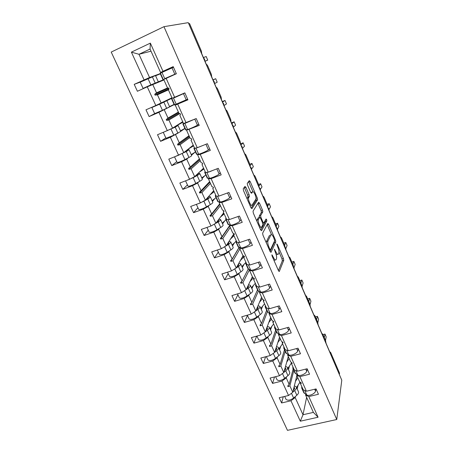 <?xml version="1.0" encoding="UTF-8"?>
<svg xmlns="http://www.w3.org/2000/svg" width="453" height="453" viewBox="0 0 453 453"><rect width="100%" height="100%" fill="white"/><g stroke="black" fill="none" stroke-linecap="round" stroke-linejoin="round"><path stroke-width="0.68" d="M271.896 254.779L272.128 256.166L278.47 270.701L279.32 271.415L283.731 260.35L283.397 258.459L277.361 244.484L276.777 243.963L277.797 247.095C278.838 249.705 279.195 251.715 278.855 253.119L278.459 254.048C277.865 254.931 276.97 254.133 275.786 251.636L274.382 249.269L275.424 252.463C276.489 255.124 276.845 257.185 276.494 258.64L276.081 259.609C275.464 260.537 274.546 259.733 273.329 257.202L271.896 254.779M245.951 187.383L244.982 186.404L243.244 188.742L243.527 190.673L250.985 207.751L251.942 208.674L257.598 199.767L257.27 197.989L250.192 181.608L249.269 180.639L247.236 183.408L247.57 185.181L250.673 192.338L251.608 193.284L252.564 191.891C253.493 190.243 256.687 197.231 255.894 199.144L252.066 205.118C251.126 206.93 247.78 199.773 248.618 197.718L249.427 196.426L249.093 194.614L245.951 187.383L244.501 187.916L244.235 187.406M336.755 419.518L341.789 380.197L188.272 22.65L163.963 26.676L111.212 52.078L287.462 430.35L336.755 419.518L163.963 26.676M262.632 233.182L262.95 235.147L270.124 251.579L271.002 252.361L275.786 241.93L275.452 240.073L268.635 224.292L267.78 223.459L262.632 233.182M260.645 229.875L253.335 213.125L253.034 211.177L258.612 202.248L259.501 203.148L262.485 210.056L262.814 211.851L260.628 215.656L260.962 217.491L262.978 222.129L263.867 222.978L266.019 219.042C266.511 219.173 266.789 219.79 266.851 220.9L261.562 230.724L260.645 229.875M151.008 51.178L138.986 54.286L131.393 52.146L150.356 43.126L162.978 71.28L173.205 66.631L176.364 73.748L163.743 79.502L167.525 87.922L168.726 88.114L169.094 88.941L168.437 89.949L172.185 98.295L184.841 92.871L187.927 99.841L175.266 105.141L178.969 113.386L180.192 113.652L180.56 114.462L179.864 115.368L183.533 123.539L196.223 118.556L199.246 125.373L186.551 130.243L190.175 138.318L191.426 138.658L191.778 139.45L191.053 140.254L194.648 148.261L197.259 147.74L207.366 143.697L210.328 150.373L200.226 154.365L197.599 154.824L201.155 162.729L202.423 163.148L202.768 163.924L202.01 164.632L205.532 172.468L208.21 172.168L218.278 168.312L221.177 174.852L211.121 178.658L208.425 178.907L211.908 186.647L213.193 187.134L213.533 187.893L212.74 188.51L216.194 196.189L218.935 196.098L228.969 192.423L231.806 198.827L221.789 202.451L219.031 202.497L222.44 210.084L223.748 210.634L224.082 211.381L223.261 211.908L226.642 219.433L229.445 219.535L239.433 216.036L242.219 222.315L232.242 225.77L229.422 225.611L232.763 233.046L234.088 233.663L234.416 234.394L233.567 234.835L236.885 242.208L239.745 242.508L249.694 239.178L252.417 245.328L242.48 248.612L239.603 248.267L242.882 255.554L244.224 256.234L244.546 256.947L243.669 257.31L246.919 264.541L249.841 265.022L259.745 261.851L262.417 267.882L252.519 271.007L249.586 270.475L252.802 277.621L254.161 278.357L254.473 279.059L253.572 279.342L256.76 286.432L259.733 287.089L269.597 284.076L272.213 289.988L262.361 292.961L259.376 292.253L262.53 299.263L263.901 300.056L264.212 300.741L263.284 300.945L266.409 307.898L269.433 308.731L279.258 305.866L281.823 311.658L272.015 314.484L268.98 313.606L272.066 320.481L273.459 321.33L273.759 322.004L272.814 322.134L275.877 328.957L278.946 329.948L288.725 327.23L291.245 332.915L281.477 335.594L278.397 334.557L281.426 341.302L282.831 342.196L283.125 342.859L282.157 342.921L285.164 349.614L288.278 350.764L298.012 348.187L300.486 353.759L290.758 356.301L287.632 355.107L290.605 361.726L292.315 363.323L291.324 363.317L294.274 369.88L297.434 371.183L307.128 368.742L309.552 374.212L299.869 376.613L296.698 375.271L299.614 381.766L301.047 382.762L301.33 383.402L300.316 383.329L303.216 389.773L306.415 391.216L316.064 388.912L318.442 394.274L308.804 396.551L305.594 395.061L313.385 412.389L318.08 417.23L300.311 421.199L303 414.744L313.385 412.389M140.362 82.084L134.207 84.36L137.401 91.263L147.265 86.829L155.821 105.515L171.947 97.763M163.952 79.971L147.265 86.829M339.371 374.563L339.552 373.204L330.616 352.372L329.682 351.732L326.081 343.34L325.531 340.52L322.813 334.189L321.845 333.47L318.182 324.937L317.644 322.134L314.88 315.696L313.872 314.897L310.146 306.217L309.62 303.431L306.811 296.885C306.358 295.9 306.018 295.583 305.792 295.928L301.975 287.174L301.46 284.41L298.601 277.746C298.125 276.715 297.768 276.375 297.53 276.743L293.657 267.802L293.159 265.05L290.248 258.272C289.744 257.185 289.365 256.834 289.122 257.219L285.192 248.085L284.711 245.356L281.749 238.459C281.228 237.338 280.837 236.959 280.571 237.321L276.573 228.018L276.109 225.311L273.097 218.289C272.564 217.146 272.157 216.738 271.874 217.061L267.808 207.587L267.355 204.909L264.286 197.757C263.748 196.591 263.323 196.149 263.017 196.432L258.878 186.789L258.442 184.133L255.322 176.857C254.767 175.662 254.326 175.186 254.003 175.43L249.784 165.611L249.371 162.984L246.189 155.572C245.622 154.348 245.169 153.839 244.818 154.043L240.526 144.037L240.13 141.438L236.891 133.89C236.313 132.644 235.837 132.1 235.469 132.259L231.092 122.067L230.719 119.496L227.417 111.806C226.828 110.532 226.336 109.954 225.939 110.068L221.483 99.683L221.126 97.146L217.768 89.309C217.163 88.007 216.653 87.389 216.234 87.457L211.693 76.874L211.358 74.371L207.933 66.381C207.315 65.051 206.783 64.394 206.341 64.417L201.715 53.63L201.398 51.161L189.541 23.511L188.703 23.652M178.108 103.618L175.266 105.141M154.7 113.624L149.111 116.563L158.935 112.327L167.31 130.623L172.582 128.114L182.701 121.687M174.195 104.609L158.935 112.327M187.638 129.496L186.551 130.243M165.815 137.882L160.572 141.336L170.368 137.293L178.567 155.215L183.731 152.627L193.25 145.141M178.103 133.08L170.368 137.293M180.707 131.319L184.932 128.476M198.357 154.179L197.599 154.824M176.738 161.636L171.795 165.605L181.557 161.744L189.592 179.297L194.66 176.636L203.584 168.142M188.289 157.82L186.698 159.139L181.557 161.744M191.489 155.164L195.158 152.117M209.02 178.284L208.425 178.907M187.446 184.92L182.791 189.377L192.519 185.696L200.39 202.893L205.362 200.164L213.725 190.696M198.737 181.846L197.565 183.018L192.519 185.696M202.055 178.527L204.999 175.588M219.529 201.874L219.031 202.497M197.938 207.74L193.573 212.672L203.261 209.161L210.973 226.013L215.855 223.221L223.669 212.814M209.139 205.317L208.21 206.415L203.261 209.161M212.417 201.438L214.909 198.482M229.852 224.982L229.422 225.611M208.227 230.124L204.133 235.498L213.782 232.157L221.341 248.674L226.138 245.82L234.003 233.623M219.405 228.289L218.64 229.348L213.782 232.157M222.57 223.895L224.739 220.883M239.982 247.627L239.603 248.267M218.318 252.072L214.484 257.876L224.099 254.699L231.511 270.888L236.217 267.972L243.085 255.656M229.512 250.786L228.867 251.828L224.099 254.699M232.531 245.922L234.444 242.831M249.92 269.818L249.586 270.475M228.216 273.601L224.637 279.818L234.212 276.794L241.483 292.666L246.104 289.699L252.395 276.715M239.45 272.836L238.895 273.867L234.212 276.794M242.298 267.525L244.008 264.337M259.671 291.573L259.376 292.253M237.921 294.716L234.592 301.336L244.133 298.459L251.256 314.025L255.798 311.007L261.613 297.23M249.207 294.45L248.731 295.475L244.133 298.459M251.885 288.72L253.42 285.435M269.241 312.915L268.98 313.606M247.451 315.441L244.354 322.445L253.856 319.71L260.849 334.982L265.305 331.907L270.668 317.372M258.793 315.645L258.374 316.67L253.856 319.71M261.29 309.518L262.666 306.126M278.629 333.838L278.397 334.557M256.664 336.143L253.935 343.148L263.397 340.554L270.254 355.531L274.637 352.411L279.558 337.145M268.204 336.432L267.836 337.462L263.397 340.554M270.52 329.926L271.76 326.432M287.842 354.371L287.632 355.107M265.634 356.754L263.335 363.465L272.757 361.001L279.484 375.701L283.793 372.53L288.289 356.568M277.44 356.828L277.117 357.864L272.757 361.001M279.575 349.959L280.696 346.364M296.885 374.518L296.698 375.271M274.507 376.958L272.559 383.397L281.942 381.069L288.544 395.497L279.19 397.734L281.607 402.966L290.956 400.763L300.311 421.199M286.511 376.839L286.228 377.887L281.942 381.069M288.47 369.625L289.473 365.933M305.758 394.291L305.594 395.061M283.261 396.76L281.607 402.966M295.418 396.483L295.169 397.536L290.956 400.763M297.202 388.94L298.102 385.146M150.356 43.126L150.056 49.06L138.986 54.286L149.558 77.525L160.254 73.612M149.558 77.525L134.207 84.36M162.978 71.28L160.594 72.508L163.975 71.285M149.111 116.563L145.979 109.807L155.821 105.515M160.572 141.336L157.508 134.717L167.31 130.623M171.795 165.605L168.793 159.122L178.567 155.215M182.791 189.377L179.852 183.023L189.592 179.297M193.573 212.672L190.69 206.443L200.39 202.893M204.133 235.498L201.308 229.399L210.973 226.013M214.484 257.876L211.721 251.896L221.341 248.674M224.637 279.818L221.925 273.957L231.511 270.888M234.592 301.336L231.93 295.588L241.483 292.666M244.354 322.445L241.743 316.8L251.256 314.025M253.935 343.148L251.375 337.61L260.849 334.982M263.335 363.465L260.82 358.029L270.254 355.531M272.559 383.397L270.09 378.068L279.484 375.701M131.393 52.146L144.082 79.87M166.143 78.341L174.648 97.31M177.746 104.224L186.07 122.791M189.105 129.558L197.259 147.74M200.226 154.365L208.21 172.168M211.121 178.658L218.935 196.098M221.789 202.451L229.445 219.535M232.242 225.77L239.745 242.508M242.48 248.612L249.841 265.022M252.519 271.007L259.733 287.089M262.361 292.961L269.433 308.731M272.015 314.484L278.946 329.948M281.477 335.594L288.278 350.764M290.758 356.301L297.434 371.183M299.869 376.613L306.415 391.216M308.804 396.551L318.08 417.23M168.533 89.796L157.429 94.813L161.189 103.086M152.718 84.462L156.511 92.803L154.711 94.32L155.079 95.141L157.429 94.813M167.559 87.927L156.511 92.803M179.841 113.573L168.895 120.011L172.582 128.114M164.28 109.875L168.001 118.046L166.228 119.581L166.591 120.385L168.895 120.011M178.374 112.061L168.001 118.046M189.83 137.548L180.124 144.688L183.731 152.627M175.605 134.762L179.246 142.769L177.508 144.32L177.865 145.102L180.124 144.688M189.003 135.707L179.246 142.769M200.237 160.69L191.121 168.861L194.66 176.636M186.698 159.139L190.266 166.981L188.561 168.55L188.907 169.314L191.121 168.861M199.428 158.884L190.266 166.981M213.454 187.718L212.74 188.51M210.441 183.391L201.896 192.548L205.362 200.164M197.565 183.018L201.058 190.702L199.382 192.282L199.728 193.035L201.896 192.548M209.643 181.619L201.058 190.702M223.924 211.03L223.261 211.908M220.447 205.651L212.457 215.753L215.855 223.221M208.21 206.415L211.63 213.946L209.988 215.543L210.328 216.279L212.457 215.753M219.665 203.912L211.63 213.946M234.184 233.878L233.567 234.835M230.266 227.491L222.808 238.499L226.138 245.82M218.64 229.348L221.998 236.726L220.385 238.34L220.719 239.059L222.808 238.499M229.495 225.787L221.998 236.726M244.241 256.273L243.669 257.31M239.897 248.918L232.95 260.798L236.217 267.972M228.867 251.828L232.163 259.059L230.577 260.685L230.9 261.392L232.95 260.798M239.059 247.383L232.163 259.059M254.065 278.306L253.572 279.342M249.484 269.671L242.899 282.661L246.104 289.699M238.895 273.867L242.123 280.956L240.571 282.593L240.888 283.289L242.899 282.661M248.199 269.105L242.123 280.956M263.703 299.937L263.284 300.945M270.503 286.12L269.688 287.876C268.923 289.926 262.321 292.814 260.486 291.896L258.408 291.075L252.655 304.105L255.798 311.007M248.731 295.475L251.896 302.428L250.367 304.076L250.679 304.761L252.655 304.105M257.519 289.829L251.896 302.428M273.165 321.149L272.814 322.134M267.383 311.755L262.225 325.135L265.305 331.907M258.374 316.67L261.477 323.493L259.977 325.152L260.282 325.82L262.225 325.135M266.67 310.169L261.477 323.493M282.451 341.958L282.157 342.921M276.358 331.692L271.613 345.769L274.637 352.411M267.836 337.462L270.883 344.155L269.405 345.826L269.705 346.483L271.613 345.769M275.656 330.135L270.883 344.155M291.573 362.372L291.324 363.317M285.164 351.273L280.826 366.013L283.793 372.53M277.117 357.864L280.107 364.433L278.657 366.115L278.952 366.754L280.826 366.013M284.478 349.744L280.107 364.433M300.532 382.406L300.316 383.329M293.816 370.509L289.869 385.882L292.78 392.281L296.862 375.645M286.228 377.887L289.161 384.331L287.734 386.018L288.023 386.652L289.869 385.882M293.142 369.002L289.161 384.331M292.78 392.281L288.544 395.497M295.169 397.536L303 414.744L306.624 397.355M150.056 49.06L160.594 72.508M283.776 260.022L283.629 260.384M288.391 385.243L288.023 386.652M279.399 365.254L278.952 366.754M270.26 344.863L269.705 346.483M260.973 324.054L260.282 325.82M251.557 302.797L250.679 304.761M242.032 281.053L240.888 283.289M239.161 247.412L230.9 261.392M229.62 226.053L220.719 239.059M219.858 204.343L210.328 216.279M209.915 182.214L199.728 193.035M199.773 159.66L188.907 169.314M199.445 158.929L188.561 168.55M189.433 136.659L177.865 145.102M189.099 135.917L177.508 144.32M178.89 113.205L166.591 120.385M178.55 112.446L166.228 119.581M169.065 88.867L155.079 95.141M168.692 88.109L154.711 94.32M274.008 260.475L275.175 259.897M276.234 254.801L277.61 254.32M278.408 270.549L282.332 260.798L282.004 258.901L278.997 251.953M271.477 234.569L267.168 224.614M270.124 251.585L274.376 242.417L274.348 241.426M269.852 249.224L270.464 249.773L274.694 240.685L273.623 237.446C272.457 234.954 271.557 234.105 270.922 234.897L267.893 241.07C267.553 242.519 267.91 244.569 268.974 247.219L269.852 249.224L269.19 249.439M270.277 235.113L270.922 234.897M266.302 242.831L266.506 241.415L269.507 235.367M259.337 217.451L259.201 216.149L261.409 212.344L261.081 210.549L257.938 203.323M260.735 230.062L265.435 221.421L265.311 220.339M258.374 219.541L258.295 219.722C257.429 221.772 260.758 229.031 261.641 227.044L262.904 224.728L262.57 222.87L260.549 218.221L259.643 217.344L258.374 219.541L256.925 220.039L256.726 220.905M259.745 227.808L260.192 227.536M258.431 217.768L259.643 217.344M256.925 220.039L258.204 217.842M247.061 198.759L247.978 196.953L247.644 195.135L244.501 187.916M250.164 205.86L250.611 205.634M251.63 192.225L252.564 191.891M250.888 192.768L251.143 192.4M252.921 191.693L248.527 181.636M251.166 208.114L256.155 200.339L255.973 198.765M324.286 337.61L324.971 334.059L326.177 336.873L325.503 340.446M324.971 334.059L322.989 334.591M316.041 388.917L315.526 391.109C315.095 393.759 308.799 396.488 306.738 394.925L303.725 392.536M302.893 389.048L301.738 388.119L301.709 386.42M285.871 399.014L286.007 399.308C287.774 400.763 290.311 400.339 293.623 398.034L296.84 395.254C298.402 393.833 298.912 392.592 298.374 391.528L296.392 387.145M290.786 393.793L291.375 393.351M292.819 392.111L294.688 390.514C296.256 389.099 296.777 387.864 296.245 386.817L294.359 385.854M296.59 387.587L300.016 382.043M295.452 381.386L297.78 377.683M297.14 376.256L296.443 377.36M294.008 387.264L294.49 387.689C294.841 388.38 294.495 389.189 293.465 390.124L293.267 390.288M276.902 379.501L277.032 379.778C278.754 381.126 281.296 380.656 284.66 378.38L287.944 375.65C289.535 374.252 290.079 373.057 289.569 372.055L287.536 367.559M281.477 374.235L282.672 373.357M283.827 372.406L285.752 370.82C287.355 369.427 287.898 368.238 287.4 367.253L285.526 366.381M287.887 368.334L291.404 363.017M286.721 362.134L289.161 358.51M288.555 357.162L287.814 358.266M285.147 367.734L285.622 368.125C285.956 368.776 285.594 369.563 284.541 370.475L284.32 370.656M267.763 359.625L267.882 359.886C269.569 361.12 272.117 360.611 275.532 358.357L278.884 355.673C280.509 354.308 281.081 353.153 280.6 352.213L278.516 347.615M272.055 354.252L273.85 352.972M274.665 352.326L276.647 350.752C278.284 349.393 278.861 348.249 278.385 347.326L276.528 346.545M279.02 348.725L282.536 343.77M277.825 342.525L280.384 338.98M279.818 337.723L279.014 338.827M276.115 347.836L276.596 348.204C276.908 348.81 276.523 349.563 275.447 350.458L275.203 350.65M316.619 319.739L317.389 316.341L318.612 319.201L317.847 322.661M317.389 316.341L315.396 316.896M307.281 369.093L306.704 371.239C306.211 373.776 299.858 376.539 297.836 375.095L294.886 372.887M293.98 369.218L292.853 368.357L292.865 366.737M308.821 301.568L309.682 298.329L310.922 301.234L310.033 304.688M309.682 298.329L307.683 298.912M298.346 348.94L297.712 350.99C297.157 353.414 290.741 356.211 288.765 354.886L285.883 352.864M284.892 349.014L283.793 348.227L283.85 346.692M258.453 339.371L258.567 339.614C260.203 340.73 262.763 340.175 266.228 337.949L269.648 335.322C271.307 333.98 271.908 332.876 271.455 332.004L269.325 327.293M262.463 333.867L264.937 332.157M265.322 331.868L267.372 330.305C269.037 328.974 269.648 327.881 269.207 327.021L267.361 326.341M269.988 328.753L273.64 323.974M268.754 322.559L271.443 319.099M270.922 317.927L270.05 319.037M266.908 327.564L267.395 327.904C267.689 328.465 267.281 329.189 266.183 330.067L265.911 330.271M248.963 318.731L249.065 318.957C250.662 319.954 253.221 319.348 256.749 317.151L260.237 314.58C261.93 313.272 262.564 312.213 262.145 311.409L259.96 306.579M252.683 313.08L257.916 309.467C259.62 308.165 260.265 307.123 259.852 306.336L258.012 305.752M260.786 308.408L264.575 303.816M259.507 302.225L262.344 298.844M261.857 297.768L260.917 298.889M257.525 306.908L258.017 307.213C258.289 307.734 257.865 308.425 256.743 309.28L256.426 309.507M300.894 283.091L301.845 280.016L303.108 282.972L302.06 286.443M301.845 280.016L299.835 280.628M289.24 328.397L288.55 330.356C287.927 332.661 281.449 335.486 279.518 334.291L276.704 332.468M275.639 328.425L274.563 327.712L274.665 326.262M292.836 264.303L293.878 261.404L295.163 264.405L293.884 268.046M293.878 261.404L291.862 262.038M279.96 307.462L279.212 309.32C278.516 311.505 271.976 314.359 270.096 313.3L267.349 311.675M266.205 307.434L265.158 306.806L265.311 305.447M239.292 297.695L239.388 297.904C240.934 298.77 243.504 298.119 247.083 295.951L250.645 293.436C252.372 292.157 253.046 291.154 252.655 290.418L250.418 285.469M242.695 291.885L248.278 288.221C250.016 286.953 250.696 285.962 250.316 285.248L248.487 284.778M251.415 287.683L255.345 283.278M250.067 281.511L253.34 277.916M252.627 277.236L251.591 278.369M247.961 285.86L248.465 286.132C248.714 286.602 248.267 287.259 247.117 288.091L246.755 288.346M284.637 245.192L285.775 242.474L287.083 245.526L285.679 248.969M285.775 242.474L283.754 243.131M256.585 286.036L255.571 285.492L255.769 284.224M256.053 285.837L258.408 291.075L257.819 290.486M229.433 276.251L229.518 276.438C231.019 277.174 233.589 276.472 237.23 274.337L240.86 271.879C242.632 270.634 243.335 269.682 242.978 269.025L240.685 263.952M232.485 270.282L238.448 266.562C240.232 265.328 240.945 264.393 240.594 263.754L238.771 263.397M241.862 266.557L245.934 262.349M240.43 260.418L243.878 256.93M243.612 255.922L242.072 257.468M238.204 264.405L238.72 264.637C238.952 265.062 238.482 265.679 237.304 266.494L236.885 266.777M276.29 225.775L277.536 223.221L278.867 226.324L277.485 229.235M277.536 223.221L275.503 223.907M260.854 264.359L259.977 266.002C259.133 267.921 252.468 270.843 250.685 270.073L248.097 268.878M246.777 264.218L245.792 263.759L246.041 262.593M219.382 254.382L219.456 254.546C220.905 255.152 223.482 254.399 227.185 252.293L230.888 249.897C232.695 248.691 233.437 247.797 233.114 247.213L230.764 242.015M222.027 248.267L228.431 244.478C230.249 243.278 230.996 242.4 230.685 241.84L228.856 241.602M232.129 245.028L235.792 241.557M230.583 238.929L233.986 235.77M233.64 234.994L232.349 236.189M228.25 242.536L228.793 242.729C228.997 243.097 228.499 243.68 227.304 244.467L226.8 244.79M267.751 206.092L269.156 203.635L270.509 206.794L268.991 209.518M269.156 203.635L267.117 204.354M266.121 219.926L265.86 219.326M251.019 242.168L250.073 243.697C249.15 245.481 242.423 248.431 240.69 247.814L238.187 246.851M236.772 241.97L235.826 241.602L236.126 240.532M209.127 232.083L209.195 232.225C210.588 232.683 213.17 231.879 216.936 229.807L220.719 227.48C222.565 226.307 223.346 225.475 223.057 224.971L220.651 219.643M211.302 225.826L218.21 221.953C220.067 220.792 220.854 219.971 220.577 219.49L218.731 219.388M222.202 223.08L226.013 219.784M220.492 217.044L224.173 213.935M223.873 213.272L222.389 214.518M218.086 220.249L218.663 220.379C218.844 220.696 218.323 221.24 217.1 222.004L216.483 222.378M258.974 186.166L260.628 183.714L262.004 186.93L260.339 189.467M260.628 183.714L258.578 184.462M240.985 219.529L239.971 220.945C238.969 222.576 232.168 225.56 230.498 225.101L228.08 224.377M228.669 219.507L227.825 219.479M226.568 219.269L225.656 218.997L226.013 218.035M198.669 209.337L198.725 209.456C200.062 209.767 202.65 208.907 206.477 206.874L210.339 204.614C212.231 203.482 213.052 202.706 212.802 202.287L210.328 196.823M198.454 203.601L203.901 201.217L207.78 198.975C209.682 197.848 210.509 197.089 210.271 196.693L208.391 196.738M212.083 200.696L216.03 197.604M210.13 194.762L214.167 191.676M213.918 191.126L212.163 192.463M207.695 197.519L208.335 197.587C208.493 197.853 207.944 198.352 206.693 199.094L205.917 199.541M249.937 165.962L251.953 163.442L253.352 166.715L251.528 169.06M251.953 163.442L249.79 164.258M230.747 196.438L229.665 197.723C228.572 199.207 221.71 202.225 220.096 201.936L217.763 201.455M222.095 194.937L219.671 195.826M218.589 196.109L216.879 196.166M216.16 196.109L215.283 195.934L215.696 195.079M188.001 186.132L188.046 186.228C189.326 186.387 191.913 185.464 195.809 183.471L199.756 181.279C201.687 180.186 202.548 179.479 202.338 179.15L199.801 173.544M186.721 180.396L193.176 177.695L197.146 175.526C199.088 174.445 199.954 173.748 199.756 173.442L197.808 173.641M201.761 177.876L205.855 174.983M199.416 172.112L203.963 168.98M203.765 168.544L201.591 170.039M197.049 174.36L197.797 174.337L195.033 176.279M240.962 145.056L243.125 142.814L244.552 146.143L242.548 148.284M243.125 142.814L240.634 143.788M220.3 172.87L219.144 174.031C217.967 175.351 211.03 178.408 209.479 178.289L207.242 178.069M212.684 170.453C209.994 171.681 208.057 172.35 206.862 172.457L204.694 172.406L205.169 171.664M177.112 162.451L177.146 162.525C178.363 162.519 180.957 161.54 184.92 159.581L188.952 157.468C190.928 156.421 191.829 155.775 191.659 155.538L189.06 149.784M174.937 156.664L186.285 151.596L189.026 149.716L186.959 150.09M191.234 154.598L195.481 151.919M188.148 149.156L193.561 145.838M193.42 145.521L190.475 147.321M186.075 150.781L187.044 150.617L185.237 151.857L179.484 154.756M231.823 123.771L234.139 121.817L235.588 125.209L233.391 127.123M234.139 121.817L231.455 122.91M209.637 148.816L208.403 149.847C207.134 151.002 200.124 154.094 198.641 154.15L196.506 154.201M203.159 145.379L195.968 148.193L193.89 148.391L194.428 147.769M166.002 138.284L173.805 135.198L180.764 131.444L178.097 125.543M163.261 132.316L175.203 127.168L178.074 125.498L176.013 126.064L176.579 125.668L182.944 122.231M180.492 130.843L184.892 128.392M182.859 122.038L178.074 124.626M174.569 126.851L176.07 126.404L174.173 127.503L165.339 131.449M222.519 102.101L224.994 100.447L226.472 103.896L224.065 105.572M224.994 100.447L222.298 101.58M198.754 124.264L197.44 125.153C196.075 126.132 188.997 129.264 187.582 129.507L185.549 129.841M193.986 119.484L184.847 123.426L182.865 123.873L183.465 123.38M186.625 122.559L191.834 120.385M156.132 105.373L151.863 107.531L159.654 104.162L172.117 98.142M151.863 107.531L154.666 113.629L162.457 110.306L169.643 106.851L166.902 100.793M169.535 106.608L174.094 104.388M172.095 98.086L162.882 102.644L153.907 106.619L158.658 104.23M213.046 80.028L215.685 78.686L217.185 82.203L214.575 83.595M215.685 78.686L212.978 79.87M184.898 93.007L173.493 98.131L178.403 95.674M187.638 99.19L174.354 104.966M180.385 94.807L175.458 97.248L184.852 92.905M160.94 80.849L161.058 81.115L163.946 79.96M160.628 81.297L161.058 81.115M148.878 86.132L143.074 88.403L150.866 84.881L163.782 79.598M140.22 82.197L155.487 75.543L158.284 81.727M155.589 75.77L160.356 73.85M163.805 79.643L149.886 85.345L145.136 87.497L151.427 85.022M205.016 61.331L207.729 60.107L204.954 61.183M207.729 60.107L206.2 56.534L203.397 57.554L204.405 58.941L203.42 57.605M173.488 67.265L160.113 73.301M176.291 73.584L164.739 78.641L170.707 76.291M172.695 75.396L166.732 77.769L176.33 73.675M272.672 257.412L273.329 257.202M274.41 249.971L274.982 249.784M275.158 251.845L275.786 251.636M276.811 244.665L277.361 244.484M282.004 258.901L283.397 258.459M282.332 260.798L283.725 260.356L282.332 260.792M279.02 271.511L279.32 271.415M271.913 255.503L272.508 255.316M267.236 224.767L268.635 224.292M274.716 240.316L275.452 240.073M274.376 242.417L275.775 241.959M269.473 250.096L270.277 249.835M266.506 241.415L267.95 240.939M268.312 247.434L268.974 247.219M258.091 203.646L259.501 203.148M261.081 210.549L262.485 210.056M261.381 212.406L262.785 211.913M259.229 216.087L260.656 215.594M260.294 217.723L260.962 217.491M262.344 222.344L262.978 222.129M262.751 223.357L263.635 223.057M265.435 221.421L266.84 220.939M247.644 195.135L249.093 194.614M247.933 197.044L249.388 196.517M247.276 197.995L248.731 197.468M248.782 182.129L250.192 181.608M255.99 198.448L257.27 197.989M256.155 200.339L257.564 199.835M315.526 391.109L314.693 389.24M306.738 394.925L304.739 390.458M304.45 393.442L302.304 388.674M291.455 393.289L293.623 398.034M294.688 390.514L296.84 395.254M293.799 388.119L294.291 389.201M282.451 373.538L284.66 378.38M285.752 370.82L287.944 375.65M284.92 368.538L285.39 369.58M273.284 353.419L275.532 358.357M276.647 350.752L278.884 355.673M275.866 348.589L276.319 349.586M306.704 371.239L305.747 369.087M297.836 375.095L295.775 370.497M295.583 373.736L293.402 368.878M310.26 306.483L310.163 305.43M297.712 350.99L296.63 348.555M288.765 354.886L286.641 350.158M286.551 353.657L284.325 348.708M263.94 332.921L266.228 337.949M267.372 330.305L269.648 335.322M266.647 328.266L267.077 329.212M254.41 312.026L256.749 317.151M257.916 309.467L260.237 314.58M257.253 307.553L257.661 308.453M302.293 287.927L302.043 286.472M301.998 286.364L302.015 286.879M288.55 330.356L287.338 327.621M279.518 334.291L277.338 329.427M277.349 333.193L275.084 328.148M294.195 269.054L293.94 267.587M293.821 268.193L293.697 267.066M293.776 267.219L293.663 267.825M279.212 309.32L277.859 306.273M270.096 313.3L267.848 308.295M267.972 312.338L265.662 307.196M244.705 290.724L247.083 295.951M248.278 288.221L250.645 293.436M247.678 286.443L248.063 287.293M285.951 249.858L285.696 248.374M285.56 248.94L285.254 247.542M285.532 248.001L285.396 248.567M269.688 287.876L268.193 284.507M260.486 291.896L258.17 286.743M234.801 269.008L237.23 274.337M238.448 266.562L240.86 271.879M237.916 264.926L238.278 265.724M277.57 230.334L277.31 228.833M277.151 229.354L277.349 228.935L276.647 227.712M277.14 228.454L276.987 228.975M259.977 266.002L258.335 262.304M250.685 270.073L248.306 264.767M248.663 269.399L246.256 264.054M224.705 246.857L227.185 252.293M228.431 244.478L230.888 249.897M227.961 242.984L228.301 243.725M269.042 210.464L268.776 208.946M268.595 209.428L268.81 209.037L267.831 207.531M268.606 208.561L268.431 209.037M250.073 243.697L248.278 239.648M240.69 247.814L238.244 242.349M238.72 247.293L236.268 241.845M214.405 224.263L216.936 229.807M218.21 221.953L220.719 227.48M217.814 220.611L218.12 221.291M260.362 190.243L260.09 188.714M259.886 189.144L260.124 188.788L259.048 187.185M259.92 188.318L259.722 188.754M239.971 220.945L238.018 216.534M230.498 225.101L227.984 219.501M228.578 224.75L226.081 219.19M203.901 201.217L206.477 206.874M207.78 198.975L210.339 204.614M207.463 197.791L207.74 198.408M251.523 169.66L251.251 168.114M251.024 168.505L251.109 167.78L250.186 166.551M251.081 167.718L250.854 168.103M229.665 197.723L227.542 192.944M220.096 201.936L217.531 196.217M218.233 201.744L215.685 196.07M193.176 177.695L195.809 183.471M197.146 175.526L199.756 181.279M196.896 174.507L197.151 175.062M242.123 146.761L242.253 147.151M242.004 147.485L242.276 147.202L241.172 145.543M242.083 146.744L241.828 147.078M219.144 174.031L216.845 168.861M209.479 178.289L206.862 172.457M207.678 178.272L205.073 172.485M182.236 153.692L184.92 159.581M186.285 151.596L188.952 157.468M186.132 150.77L186.342 151.24M232.916 125.39L233.38 127.389L233.097 125.804M232.819 126.093L233.114 125.843L231.993 124.156M231.964 124.099L232.955 125.39L232.644 125.679M208.403 149.847L205.928 144.269M198.641 154.15L195.968 148.193M196.908 154.32L194.246 148.408M171.064 129.184L173.805 135.198M175.203 127.168L177.927 133.165M175.186 126.642L175.311 126.925M224.054 105.668L223.771 104.071M223.471 104.303L223.595 103.669L222.644 102.378M223.589 103.646L223.284 103.884M197.44 125.153L194.779 119.156M187.582 129.507L184.847 123.426M185.911 129.869L183.193 123.833M159.654 104.162L162.457 110.306M163.89 102.231L166.664 108.358M214.558 83.545L214.297 81.925L213.941 82.112M214.275 81.942L213.12 80.198M214.082 81.5L213.759 81.682M186.245 99.932L183.482 93.709M176.279 104.343L173.493 98.131M174.682 104.898L171.908 98.737M148.006 78.607L150.866 84.881M152.333 76.767L155.169 83.018M204.886 61.013L204.62 59.366L204.235 59.507M204.592 59.377L204.405 58.941L204.048 59.071M204.405 58.947L204.898 61.042M174.807 74.173L171.987 67.82M164.739 78.641L161.891 72.293M163.21 79.4L160.385 73.109M274.388 242.389L275.786 241.93M266.449 241.551L267.893 241.07M261.409 212.344L262.814 211.851M259.201 216.149L260.628 215.656M265.452 221.381L266.851 220.9M256.84 220.22L258.295 219.722M247.978 196.953L249.427 196.426M247.157 198.244L248.618 197.718M256.188 200.266L257.598 199.767M303.878 392.876L301.738 388.119M284.682 396.42L286.007 399.308M293.397 389.778L293.527 390.067M275.605 376.681L277.032 379.778M284.473 370.129L284.603 370.424M266.358 356.568L267.882 359.886M275.379 350.107L275.515 350.407M295.033 373.204L292.853 368.357M286.019 353.164L283.793 348.227M256.936 336.069L258.567 339.614M266.115 329.71L266.251 330.01M247.327 315.175L249.065 318.957M256.675 308.929L256.811 309.229M276.828 332.745L274.563 327.712M294.184 269.037L293.686 266.976M267.468 311.936L265.158 306.806M237.536 293.872L239.388 297.904M247.049 287.74L247.191 288.04M285.945 249.841L285.752 248.431M285.741 248.408L285.254 247.463M257.921 290.724L255.571 285.492M227.548 272.157L229.518 276.438M237.242 266.137L237.378 266.443M277.581 230.005L277.361 228.878M277.191 228.482L276.653 227.644M277.355 228.861L277.196 228.499M248.193 269.093L245.792 263.759M217.366 250.005L219.456 254.546M227.236 244.11L227.378 244.422M269.054 210.198L268.657 208.601M268.652 208.584L267.848 207.48M238.272 247.038L235.826 241.602M206.981 227.412L209.195 232.225M217.032 221.647L217.174 221.959M260.373 190.056L259.971 188.352M259.965 188.34L259.014 187.1M228.153 224.541L225.656 218.997M196.381 204.36L198.725 209.456M206.625 198.731L206.766 199.048M251.534 169.564L251.296 168.142M251.121 167.729L250.158 166.478M251.29 168.131L251.126 167.74M217.825 201.596L215.283 195.934M185.566 180.838L188.046 186.228M196.007 175.356L196.149 175.668M242.117 146.749L241.143 145.475M207.293 178.182L204.694 172.406M174.53 156.829L177.146 162.525M185.169 151.495L185.317 151.812M196.545 154.286L193.89 148.391M163.278 132.355L166.024 138.329M174.111 127.14L174.258 127.463M224.059 105.679L223.623 103.646L222.621 102.327M185.571 129.892L182.865 123.873M214.563 83.567L214.303 81.925L213.103 80.153M174.365 104.988L171.602 98.845M140.209 82.18L143.074 88.403M162.927 79.558L160.102 73.278"/></g></svg>
